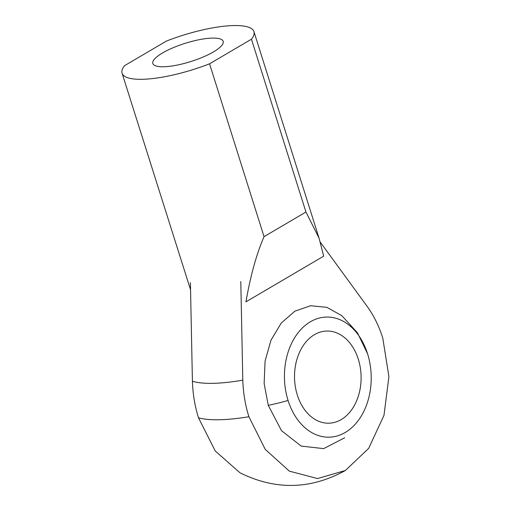 <?xml version="1.0" encoding="UTF-8"?>
<svg xmlns="http://www.w3.org/2000/svg" width="511" height="511" viewBox="0 0 511 511"><rect width="100%" height="100%" fill="white"/><g stroke="black" fill="none" stroke-linecap="round" stroke-linejoin="round"><path stroke-width="0.77" d="M344.657 437.793L323.655 448.626L301.203 446.09L281.516 430.69L268.262 405.344L264.136 383.512L265.068 361.085L270.964 340.249L281.248 323.041L294.943 311.135L310.643 305.738L326.861 307.341L342 315.779M320.25 242.118L367.505 306.862C373.975 315.951 379.066 326.35 382.771 338.052L388.922 376.684L383.972 415.398L368.68 448.339L345.366 470.51L317.491 478.552L289.341 471.136L265.26 449.412L248.908 416.721C245.254 405.114 243.217 392.927 242.802 380.146L240.796 281.542M345.366 470.51C310.643 489.608 275.518 490.368 240.004 472.809L215.278 451.047L198.517 417.819C194.863 406.213 192.826 394.026 192.417 381.244A101.057 26.157 -17.5 0 0 242.802 380.146M192.417 381.244L190.405 282.64M251.45 39.187L209.548 63.811A69.132 17.891 -17.5 0 1 122.078 73.214A69.132 17.891 -17.5 0 1 124.575 65.663L166.477 41.04A69.132 17.891 162.5 0 1 233.744 25.55A69.132 17.891 162.5 0 1 253.948 31.637A69.132 17.891 162.5 0 1 251.45 39.187L305.948 212.027L319.081 238.228L323.68 256.158L245.957 301.835C250.511 275.646 256.541 253.916 264.046 236.65L305.948 212.027M163.622 66.762A36.869 9.543 162.5 0 1 152.846 63.511A36.869 9.543 162.5 0 1 172.839 47.855A36.869 9.543 162.5 0 1 212.404 38.095A36.869 9.543 162.5 0 1 223.179 41.34A36.869 9.543 162.5 0 1 203.18 56.996A36.869 9.543 162.5 0 1 163.622 66.762M190.45 289.443L122.078 73.214M209.548 63.811L264.046 236.65M288.083 400.477A60.074 43.397 -91.2 0 1 310.369 321.783A60.074 43.397 -91.2 0 1 367.562 353.772A60.074 43.397 -91.2 0 1 367.914 354.921A60.074 43.397 -91.2 0 1 368.84 397.564A60.074 43.397 -91.2 0 1 329.576 437.173A60.074 43.397 -91.2 0 1 288.083 400.477A80.623 20.868 162.5 0 1 268.262 405.344M341.207 419.582A46.086 33.292 -91.2 0 1 328.822 423.204A46.086 33.292 -91.2 0 1 295.339 386.623A46.086 33.292 -91.2 0 1 314.437 334.667A46.086 33.292 -91.2 0 1 326.816 331.045A46.086 33.292 -91.2 0 1 360.3 367.633A46.086 33.292 -91.2 0 1 341.207 419.582M198.517 417.819A107.54 27.83 -17.5 0 0 219.506 419.742A107.54 27.83 162.5 0 0 248.908 416.721M367.562 353.772A80.623 20.868 -17.5 0 0 367.537 353.689L357.413 332.744L341.731 315.562M253.948 31.637L319.081 238.228M367.914 354.915L367.594 353.868"/></g></svg>
